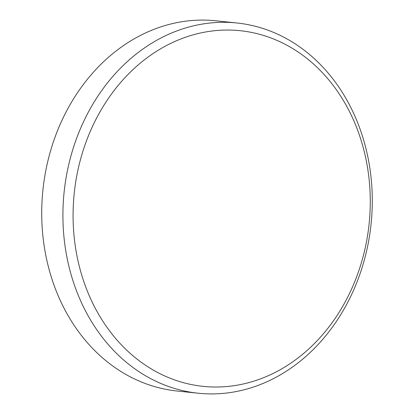 <?xml version="1.0" encoding="UTF-8"?>
<svg xmlns="http://www.w3.org/2000/svg" width="414" height="414" viewBox="0 0 414 414"><rect width="100%" height="100%" fill="white"/><g stroke="black" fill="none" stroke-linecap="round" stroke-linejoin="round"><path stroke-width="0.62" d="M236.963 22.993L215.772 20.778A186.124 154.303 96 0 0 51.181 148.761A186.124 154.303 96 0 0 111.951 365.402A186.124 154.303 96 0 0 177.037 391.007L198.228 393.222A186.124 154.303 -84 0 1 133.142 367.616A186.124 154.303 -84 0 1 72.372 150.975A186.124 154.303 -84 0 1 236.963 22.993A186.124 154.303 -84 0 1 302.049 48.598A186.124 154.303 -84 0 1 362.819 265.239A186.124 154.303 -84 0 1 198.228 393.222M302.8 55.305A178.796 148.228 96 0 0 97.181 116.986A178.796 148.228 96 0 0 140.543 361.764A178.796 148.228 96 0 0 346.161 300.083A178.796 148.228 96 0 0 302.8 55.305"/></g></svg>
